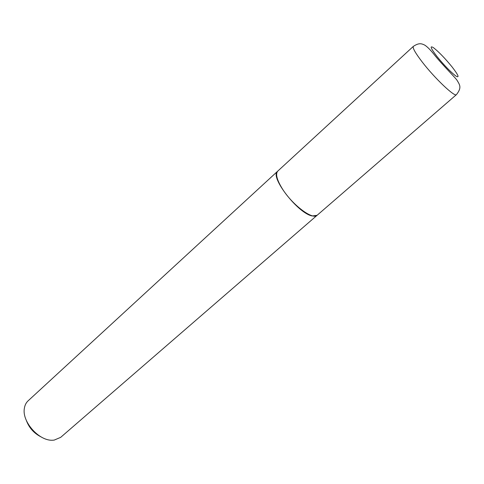 <?xml version="1.0" encoding="UTF-8"?>
<svg xmlns="http://www.w3.org/2000/svg" width="484" height="484" viewBox="0 0 484 484"><rect width="100%" height="100%" fill="white"/><g stroke="black" fill="none" stroke-linecap="round" stroke-linejoin="round"><path stroke-width="0.73" d="M317.183 215.229C312.827 220.293 292.263 204.895 282.281 188.693C276.818 179.758 275.317 173.895 277.786 171.094L413.354 46.367C412.392 47.813 415.351 53.034 422.229 62.019C434.777 78.372 454.899 97.417 456.442 94.634L317.183 215.229M317.093 215.307L312.277 215.967C298.217 213.632 269.842 177.223 277.405 171.469L277.701 171.179M317.002 215.386L60.675 437.354L54.148 440.113L52.786 440.21C39.216 441.293 21.75 421.727 24.363 408.369C24.829 405.229 26.069 402.724 28.084 400.849L277.61 171.257M41.037 436.883C33.989 433.307 29.088 427.82 26.336 420.421M452.074 66.925C458.36 75.087 459.667 78.148 456.001 76.115C450.737 72.116 444.385 65.57 436.955 56.465C430.657 48.182 429.508 45.266 433.513 47.722C438.794 51.842 444.977 58.243 452.074 66.925M413.354 46.367C419.12 42.538 421.655 43.645 424.74 45.109C427.487 46.857 430.984 50.451 435.225 55.884C442.303 64.578 453.447 75.776 456.721 79.793C459.885 85.021 462.008 87.459 456.442 94.634"/></g></svg>
